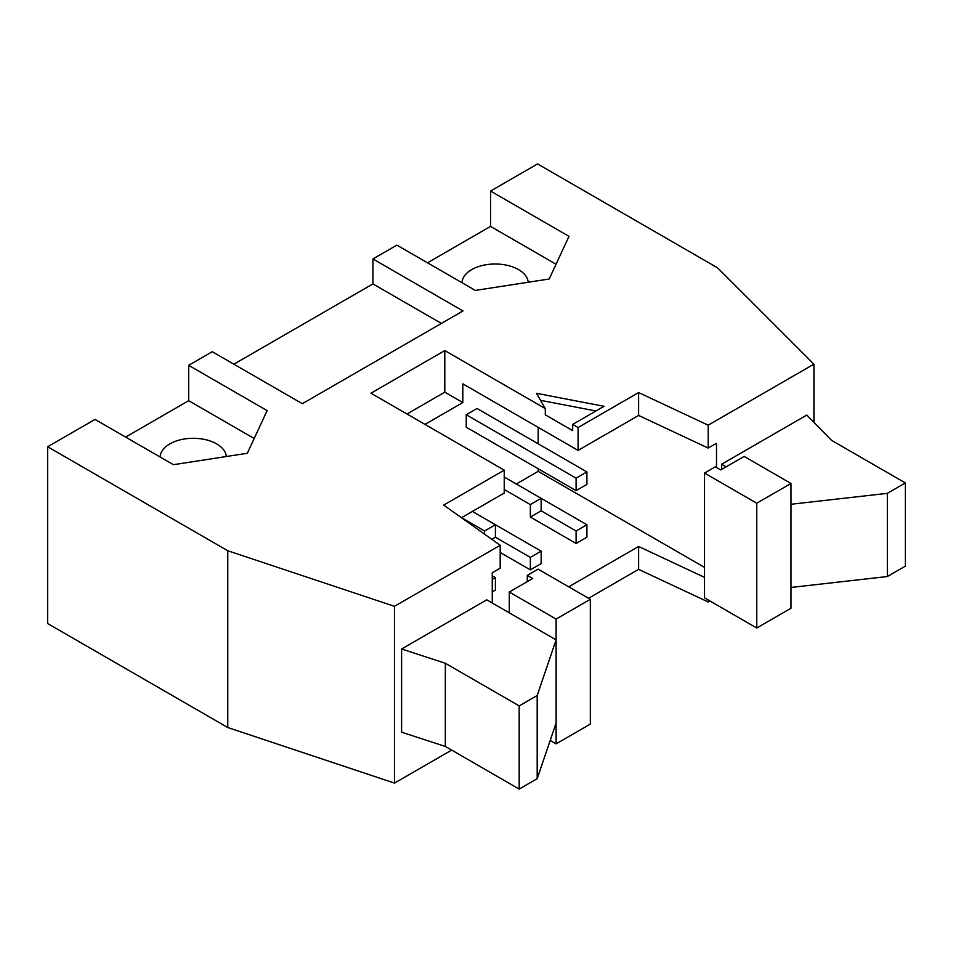 <?xml version="1.0" encoding="UTF-8"?>
<svg xmlns="http://www.w3.org/2000/svg" width="953" height="953" viewBox="0 0 953 953"><rect width="100%" height="100%" fill="white"/><g stroke="black" fill="none" stroke-linecap="round" stroke-linejoin="round"><path stroke-width="1.43" d="M586.905 524.746L586.905 537.23L576.1 543.472L576.1 530.988L586.905 524.746L541.161 498.336L541.161 510.82L530.356 517.05L530.356 504.578L541.161 498.336L504.232 477.024M541.161 551.168L495.417 524.746L495.417 537.23L530.356 557.398L541.161 551.168L541.161 563.64L530.356 569.882L500.194 552.466M530.356 517.05L576.1 543.472M504.232 489.497L530.356 504.578M530.356 569.882L530.356 557.398M492.26 579.4L495.417 577.578L492.26 575.755M495.417 577.578L495.417 590.05L492.26 591.873M484.6 534.192L484.6 530.988L495.417 524.746L472.354 511.439M495.417 537.23L491.808 539.315M461.55 517.682L484.6 530.988M541.161 510.82L576.1 530.988M576.1 478.168L586.905 471.926L586.905 484.398L576.1 490.64L576.1 478.168L466.231 414.734L466.231 427.206L576.1 490.64M586.905 471.926L477.036 408.492L466.231 414.734M406.979 414.007L444.801 392.171L444.801 350.573L545.307 408.599L536.479 393.303L604.023 406.312L572.682 424.407L578.09 427.516L578.09 450.4L638.617 415.448L708.198 448.065L708.198 425.193L638.617 392.576L578.09 427.516M595.911 410.981L540.53 400.331M545.307 408.599L545.307 414.829L572.682 430.637L572.682 424.407M461.466 517.729L504.232 493.035L504.232 470.151L370.955 393.208L444.801 350.573M726.138 466.827L721.635 464.23L806.798 415.055L831.504 440.31L905.35 482.945L887.338 493.344L790.978 504.268L790.978 483.469L756.753 503.22L704.529 473.069L715.334 466.827L720.73 469.948L744.15 456.427L790.978 483.469M704.529 473.069L704.529 597.853L756.753 628.015L790.978 608.252L790.978 587.453L887.338 576.541L905.35 566.142L905.35 482.945M887.338 576.541L887.338 493.344M790.978 587.453L790.978 504.268M756.753 628.015L756.753 503.22M721.635 469.424L721.635 464.23M638.617 415.448L638.617 392.576M590.336 599.306L538.1 569.155L527.295 575.386L532.691 578.507L509.283 592.027L556.111 619.069L590.336 599.306L590.336 724.101L556.111 743.852L550.203 740.445M527.295 581.628L527.295 575.386M556.111 743.852L556.111 619.069M537.194 695.499L556.111 639.868L486.769 599.83L401.606 648.993L445.337 663.264L519.182 705.899L537.194 695.499L537.194 778.684L519.182 789.084L519.182 705.899M556.111 723.053L537.194 778.684M519.182 789.084L445.337 746.449L445.337 663.264M445.337 746.449L401.606 732.19L401.606 648.993M509.283 592.027L509.283 612.827M556.052 264.231L490.545 226.409L490.545 191.053L537.563 163.916L717.669 267.9L813.922 364.153L708.198 425.193M813.922 422.346L813.922 364.153M528.2 282.231A33.117 19.12 0 0 0 494.702 264.005A33.117 19.12 0 0 0 462.014 282.731M427.504 262.802L490.545 226.409M490.545 191.053L568.989 236.344L549.202 278.991L475.333 290.415L396.889 245.124L372.933 258.954L462.991 310.952L302.327 403.703L212.269 351.717L188.682 365.333L267.126 410.624L247.327 453.271L173.458 464.695L95.014 419.415L47.65 446.754L227.767 550.751L227.767 727.532L394.482 783.104L451.651 750.094M441.382 323.424L372.933 283.911L372.933 258.954M233.89 364.189L372.933 283.911M160.152 457.011A33.117 19.12 180 0 1 192.828 438.297A33.117 19.12 180 0 1 226.326 456.523M125.641 437.093L188.682 400.689L254.177 438.511M188.682 400.689L188.682 365.333M47.65 446.754L47.65 623.536L227.767 727.532M588.537 598.27L638.617 569.358L708.198 601.974L709.925 600.974M394.482 783.104L394.482 606.322L227.767 550.751M492.26 602.999L492.26 572.741L500.194 568.155L500.194 545.283L394.482 606.322M504.232 470.151L443.705 505.102L500.194 545.283M638.617 569.358L638.617 546.474L568.715 586.834M704.529 577.363L638.617 546.474M708.198 601.974L708.198 599.973M516.312 483.993L538.183 471.354L704.529 567.38M708.198 448.065L716.501 443.276L716.501 467.506M538.183 471.354L538.183 468.757M538.183 443.8L538.183 427.361M424.99 424.407L462.813 402.559L462.813 383.845L578.09 450.4M462.813 402.559L444.801 392.171"/></g></svg>

